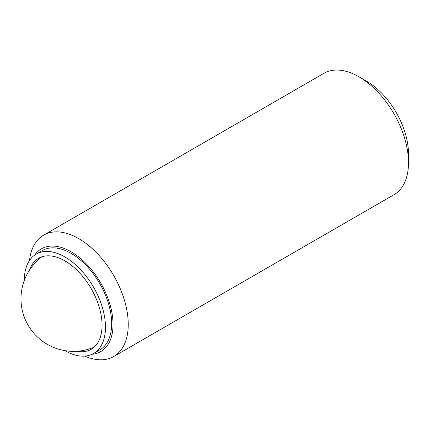 <?xml version="1.0" encoding="UTF-8"?>
<svg xmlns="http://www.w3.org/2000/svg" width="430" height="430" viewBox="0 0 430 430"><rect width="100%" height="100%" fill="white"/><g stroke="black" fill="none" stroke-linecap="round" stroke-linejoin="round"><path stroke-width="0.64" d="M408.5 162.626L408.5 153.854A59.329 34.255 60 0 0 366.548 81.189L358.948 76.798A70.079 40.458 60 0 1 408.5 162.626A70.079 40.458 60 0 1 393.988 194.709L113.73 356.513A70.079 40.458 60 0 1 84.737 356.104M29.509 260.446A70.079 40.458 60 0 1 43.65 235.135A70.079 40.458 60 0 1 97.653 253.91A70.079 40.458 60 0 1 128.242 324.435A70.079 40.458 60 0 1 113.73 356.513M34.744 255.033A59.329 34.255 60 0 1 81.936 259.677A59.329 34.255 60 0 1 113.042 324.435A59.329 34.255 60 0 1 92.041 354.277M24.327 280.408A57.378 33.126 60 0 1 24.327 280.365A57.378 33.126 60 0 1 36.206 254.098A57.378 33.126 60 0 1 80.421 269.47A57.378 33.126 60 0 1 105.468 327.214A57.378 33.126 60 0 1 93.584 353.476A57.378 33.126 60 0 1 64.855 350.611M36.206 254.098L42.403 250.523A57.378 33.126 60 0 1 86.618 265.896A57.378 33.126 60 0 1 111.66 323.634A57.378 33.126 60 0 1 99.776 349.902L93.584 353.476M29.595 269.997A52.557 30.347 60 0 1 38.619 258.269A52.557 30.347 60 0 1 79.12 272.351A52.557 30.347 60 0 1 102.06 325.247A52.557 30.347 60 0 1 91.176 349.305A52.557 30.347 60 0 1 76.508 351.256M43.65 235.135L323.908 73.331A70.079 40.458 60 0 1 358.948 76.798M41.984 256.769A52.557 52.557 0 0 0 94.159 347.139"/></g></svg>
